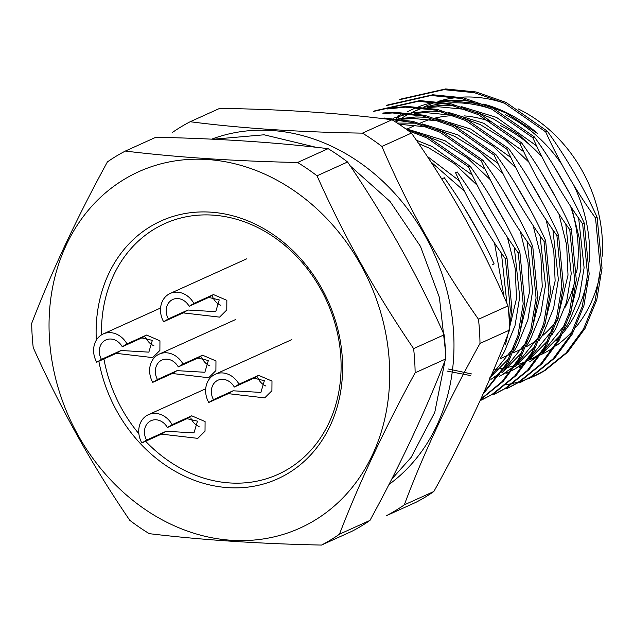 <?xml version="1.0" encoding="UTF-8"?>
<svg xmlns="http://www.w3.org/2000/svg" width="634" height="634" viewBox="0 0 634 634"><rect width="100%" height="100%" fill="white"/><g stroke="black" fill="none" stroke-linecap="round" stroke-linejoin="round"><path stroke-width="0.95" d="M532.386 376.984L533.788 376.35A153.721 129.455 65.7 0 0 545.295 370.288L567.66 352.195L585.119 328.301L596.784 299.811L602.038 268.174L597.133 217.303C583.454 187.085 566.844 158.365 547.285 131.143L545.676 131.872L504.292 103.065L474.398 92.691L443.974 89.663L399.151 99.815M547.285 131.143L505.9 102.336L476.007 91.962L445.583 88.934L400.759 99.086M521.164 382.056L532.425 376.113L554.782 358.02L572.248 334.126L583.914 305.636L589.168 273.999L584.255 223.128C570.584 192.91 553.965 164.19 534.414 136.968L532.806 137.697L491.421 108.889L461.528 98.516L431.104 95.488L386.272 105.64M534.414 136.968L493.03 108.16L463.137 97.787L432.713 94.767L387.881 104.911M508.294 387.889L519.547 381.937L541.911 363.845L559.37 339.951L571.036 311.468L576.29 279.824L571.385 228.953C557.706 198.735 541.095 170.015 521.536 142.793L519.928 143.522L478.543 114.714L448.65 104.341L418.226 101.321L373.402 111.473M521.536 142.793L480.152 113.985L450.267 103.611L419.835 100.592L375.011 110.744M495.416 393.714L506.677 387.762L529.033 369.67L546.5 345.776L558.166 317.293L563.42 285.649L558.506 234.778C544.836 204.56 528.217 175.84 508.666 148.618L507.057 149.347L465.673 120.539L435.78 110.165L405.356 107.146L387.263 108.977M508.666 148.618L467.282 119.818L437.389 109.436L406.965 106.417L387.976 108.414M482.545 399.539L493.799 393.595L516.163 375.494L533.622 351.601L545.288 323.118L550.542 291.474L545.636 240.603C531.958 210.385 515.347 181.665 495.788 154.442L494.179 155.172L452.795 126.372L422.902 115.99L392.478 112.971L382.92 113.589M495.788 154.442L454.404 125.643L424.518 115.261L394.086 112.242L383.285 112.995M480.31 399.792L503.285 381.327L520.752 357.425L532.417 328.943L537.672 297.298L532.758 246.428C519.087 216.21 502.469 187.498 482.918 160.275L481.309 160.996L439.925 132.197L413.289 122.584L386.035 118.812M482.918 160.275L441.533 131.468L413.154 121.435L384.196 118.027M482.767 394.483L507.874 363.258L519.539 334.768L524.801 303.131L519.888 252.253C506.209 222.043 489.599 193.322 470.04 166.1L468.431 166.829L427.047 138.022L408.074 130.556M470.04 166.1L428.655 137.293L405.284 128.536M457.169 171.925L455.561 172.654C469.231 202.872 485.85 231.592 505.401 258.807L507.01 258.086C493.339 227.868 476.72 199.147 457.169 171.925M492.531 264.64L494.14 263.91C480.461 233.692 463.85 204.972 444.291 177.75L442.683 178.479M597.133 217.303L595.524 218.033L600.43 268.903L595.175 300.54L583.51 329.03L566.051 352.924L543.687 371.017L532.441 376.961M533.083 376.667A153.721 129.455 65.7 0 1 527.306 379.029M526.466 379.346A153.721 129.455 65.7 0 1 520.53 381.335M519.666 381.597A153.721 129.455 65.7 0 1 513.548 383.213M512.668 383.419A153.721 129.455 65.7 0 1 506.376 384.64M584.255 223.128L582.646 223.857L587.559 274.728L582.297 306.365L570.64 334.855L553.173 358.749L530.816 376.842L519.555 382.785M571.385 228.953L569.776 229.682L574.681 280.553L569.427 312.19L557.761 340.68L540.303 364.574L517.938 382.667L506.685 388.61M558.506 234.778L556.898 235.507L561.811 286.378L556.549 318.022L544.891 346.505L527.425 370.399L505.068 388.491L493.807 394.443M545.636 240.603L544.027 241.332L548.933 292.203L543.679 323.847L532.013 352.33L514.554 376.224L492.19 394.316L480.937 400.268M532.758 246.428L531.149 247.157L536.063 298.028L530.809 329.672L519.143 358.155L502.16 381.541L480.477 399.428M519.888 252.253L518.279 252.982L523.185 303.852L517.93 335.497L506.265 363.987L483.322 393.27M509.514 328.475L511.923 308.956L507.01 258.086M509.245 320.852L510.315 309.685L505.401 258.807M317.032 175.808C343.731 235.793 375.93 293.399 413.614 348.621A220.125 185.382 65.7 0 1 415.127 372.8C384.442 429.075 359.209 482.878 339.444 534.208A220.125 185.382 65.7 0 1 321.509 545.066C258.624 543.734 201.2 539.93 149.244 533.654A220.125 185.382 65.7 0 1 129.796 520.332C92.199 465.277 60.008 407.67 33.214 347.519A220.125 185.382 65.7 0 1 31.7 323.34C51.465 272.01 76.69 218.207 107.384 161.932A220.125 185.382 65.7 0 1 125.318 151.074L155.853 137.261C218.738 138.592 276.155 142.396 328.119 148.665L297.584 162.486A220.125 185.382 65.7 0 1 317.032 175.808L347.567 161.995A220.125 185.382 -114.3 0 0 328.119 148.665M125.318 151.074C177.282 157.351 234.699 161.155 297.584 162.486M413.614 348.621L444.149 334.807C417.354 274.649 385.155 217.05 347.567 161.995M415.127 372.8L445.662 358.987A220.125 185.382 -114.3 0 0 444.149 334.807M339.444 534.208L369.979 520.395C400.664 464.12 425.897 410.317 445.662 358.987M321.509 545.066L352.036 531.244A220.125 185.382 -114.3 0 0 369.979 520.395M96.32 340.173A141.509 119.176 65.7 0 1 150.432 226.552A141.509 119.176 65.7 0 1 329.474 304.257A141.509 119.176 65.7 0 1 260.328 484.844A141.509 119.176 65.7 0 1 98.856 361.253M124.09 179.422A195.581 164.713 65.7 0 1 363.219 269.315A195.581 164.713 65.7 0 1 306.523 524.928A195.581 164.713 65.7 0 1 75.517 430.486A195.581 164.713 65.7 0 1 124.09 179.422M448.349 369.012L471.514 373.925M483.663 104.087A139.543 117.52 -114.3 0 1 537.537 133.481L506.225 113.066L488.972 106.298M479.003 103.651L451.384 100.941L440.25 101.789M447.01 371.064L470.705 375.605M474.184 101.979A139.543 117.52 -114.3 0 0 438.348 101.535M435.233 102.082A139.543 117.52 -114.3 0 0 418.828 106.702M416.99 107.415A139.543 117.52 -114.3 0 0 412.885 109.167L410.674 110.165M411.791 109.666A139.543 117.52 -114.3 0 0 407.091 112.012M404.777 113.288A139.543 117.52 -114.3 0 0 401.013 115.539M399.515 116.498A139.543 117.52 -114.3 0 0 396.369 118.637M540.826 355L560.86 334.744M564.64 329.331L568.825 322.405L579.373 296.561L584.104 267.857L578.66 218.215M569.546 193.283L554.465 167.083M536.562 145.844L496.573 117.433L461.116 106.504M454.174 105.696L441.732 105.307L424.122 107.201M512.423 370.399L525.713 362.466M529.541 361.935L539.962 354.612M542.442 352.544L565.52 324.014M569.903 315.288L580.879 269.315L579.531 239.2L571.765 208.087M541.618 156.21L518.707 134.479L493.355 118.891L476.094 112.123M466.133 109.476L438.514 106.766L427.371 107.622M527.948 360.825L547.99 340.569M551.77 335.156L555.955 328.23L566.495 302.386L571.226 273.682L565.782 224.04M556.676 199.108L541.587 172.908M523.692 151.669L483.702 123.258L448.238 112.329M441.304 111.521L428.861 111.132L411.244 113.026M408.391 113.621L393.238 118.217M499.552 376.224L507.018 372.126M516.662 367.76L527.084 360.445M529.572 358.368L552.642 329.839M557.024 321.113L568.009 275.14L566.661 245.025L558.895 213.912M528.748 162.035L505.829 140.304L480.477 124.716L463.224 117.948M453.255 115.309L425.636 112.59L414.501 113.446M515.077 366.65L535.112 346.394M538.892 340.981L543.076 334.055L553.625 308.211L558.356 279.507L552.911 229.865M543.798 204.933L528.716 178.733M510.814 157.494L470.824 129.082L435.368 118.154M428.425 117.345L415.983 116.957L398.374 118.851M503.784 373.592L514.214 366.27M516.694 364.193L539.772 335.663M544.154 326.938L555.13 280.965L553.783 250.85L546.017 219.736M515.87 167.859L492.959 146.137L467.607 130.541L450.346 123.773M440.384 121.134L412.766 118.415L401.623 119.271M494.132 377.959L499.972 374.115M502.199 372.475L522.242 352.219M526.022 346.814L530.206 339.879L540.747 314.036L545.478 285.332L540.033 235.697M530.927 210.757L515.838 184.565M497.944 163.326L457.954 134.907L422.49 123.979M415.555 123.17L397.28 123.083M490.906 379.417L501.336 372.095M503.824 370.018L526.894 341.488M531.276 332.763L542.26 286.79L540.913 256.675L533.146 225.561M503 173.684L480.081 151.962L454.729 136.365L437.476 129.605M427.506 126.958L399.071 124.264M489.329 378.3L509.364 358.044M513.152 352.639L517.328 345.704L527.876 319.861L532.608 291.164L527.163 241.522M518.049 216.582L502.968 190.39M485.065 169.151L445.076 140.732L409.619 129.804M490.946 375.851L514.023 347.313M518.406 338.588L529.382 292.623L528.035 262.5L520.268 231.386M490.122 179.509L467.21 157.787L441.858 142.19L424.598 135.43M500.274 358.464L504.458 351.529L514.998 325.694L519.729 296.989L514.285 247.347M505.179 222.407L490.09 196.215M472.195 174.976L432.206 146.557L416.712 140.36M505.528 344.421L516.512 298.448L515.165 268.325L507.398 237.219M477.251 185.334L454.332 163.612L428.98 148.015L419.145 143.815M506.851 302.981L501.415 253.172M492.301 228.24L477.22 202.04M459.317 180.801L427.998 156.899M503.879 295.864L494.528 243.044M464.373 191.167L431.643 162.518M479.431 234.065L464.342 207.865M542.118 157.192A123.82 104.277 -114.3 0 0 500.234 125.54M492.436 122.267A123.82 104.277 -114.3 0 0 464.5 115.903M454.071 115.61A123.82 104.277 -114.3 0 0 435.138 118.082M430.383 119.366A123.82 104.277 -114.3 0 0 419.962 123.218M513.017 352.924L521.465 349.104A123.82 104.277 -114.3 0 0 522.59 348.581M525.982 346.901A123.82 104.277 -114.3 0 0 537.347 339.808M541.777 336.329A123.82 104.277 -114.3 0 0 555.218 322.468M557.555 319.377A123.82 104.277 -114.3 0 0 558.142 318.569M564.926 307.577A123.82 104.277 -114.3 0 0 574.57 282.36M576.552 272.802A123.82 104.277 -114.3 0 0 570.537 206.224M532.806 137.697C546.476 167.915 563.095 196.635 582.646 223.857M519.928 143.522C533.606 173.74 550.217 202.46 569.776 229.682M507.057 149.347C520.728 179.565 537.347 208.285 556.898 235.507M494.179 155.172C507.858 185.39 524.469 214.11 544.027 241.332M481.309 160.996C494.98 191.214 511.598 219.935 531.149 247.157M468.431 166.829C482.109 197.039 498.72 225.759 518.279 252.982M545.676 131.872C559.354 162.09 575.965 190.81 595.524 218.033M561.962 164.626A136.92 115.309 -114.3 0 0 505.155 114.651M492.246 109.286A136.92 115.309 -114.3 0 0 447.667 103.065M443.998 103.397A136.92 115.309 -114.3 0 0 427.427 106.615M421.309 108.58A136.92 115.309 -114.3 0 0 413.962 111.552A136.92 115.309 -114.3 0 0 410.927 112.987M408.027 114.485A136.92 115.309 -114.3 0 0 401.56 118.289M399.158 119.881A136.92 115.309 -114.3 0 0 395.901 122.196M494.829 369.4A136.92 115.309 -114.3 0 0 498.086 369.059M500.163 368.782A136.92 115.309 -114.3 0 0 503.816 368.195M505.124 367.95A136.92 115.309 -114.3 0 0 506.439 367.688M508.571 367.221A136.92 115.309 -114.3 0 0 514.642 365.612M517.598 364.677A136.92 115.309 -114.3 0 0 525.634 361.594M528.907 360.088A136.92 115.309 -114.3 0 0 540.834 353.281M542.87 351.886A136.92 115.309 -114.3 0 0 544.598 350.642M555.788 341.029A136.92 115.309 -114.3 0 0 559.87 336.733M562.826 333.294A136.92 115.309 -114.3 0 0 587.124 280.323M589.43 261.977A136.92 115.309 -114.3 0 0 573.794 185.168M602.3 256.152A136.92 115.309 -114.3 0 0 582.155 170.657A136.92 115.309 -114.3 0 0 518.026 108.826M505.124 103.461A136.92 115.309 -114.3 0 0 460.546 97.24M456.868 97.565A136.92 115.309 -114.3 0 0 437.959 101.488M434.187 102.756A136.92 115.309 -114.3 0 0 426.833 105.727L423.686 107.154M541.785 354.263A136.92 115.309 -114.3 0 0 553.704 347.456M555.741 346.061A136.92 115.309 -114.3 0 0 572.74 330.9M575.696 327.461A136.92 115.309 -114.3 0 0 600.002 274.49M172.305 373.505L152.739 382.365A20.962 17.657 65.7 0 1 159.229 354.105A20.962 17.657 65.7 0 1 183.012 364.051L178.281 366.912L197.848 358.051L208.348 360.524L204.861 372.277L177.037 370.644L172.305 373.505L208.689 377.745L215.901 370.581L215.964 360.936L202.579 355.191L183.012 364.051M178.281 366.912A14.416 12.141 65.7 0 0 161.932 360.072A14.416 12.141 65.7 0 0 157.462 379.497L152.739 382.365M157.462 379.497L177.037 370.644M209.957 365.921A14.416 12.141 65.7 0 1 201.667 357.338M211.693 139.147A195.478 164.626 65.7 0 1 428.695 242.489A195.478 164.626 65.7 0 1 389.149 484.376M509.538 330.076A220.125 185.382 -114.3 0 0 508.024 305.905L478.48 319.274A220.125 185.382 65.7 0 1 479.993 343.446L509.538 330.076C490.55 381.026 465.324 434.829 433.854 491.493L404.31 504.862C423.29 453.912 448.523 400.109 479.993 343.446M404.31 504.862A220.125 185.382 65.7 0 1 386.375 515.711L415.92 502.342A220.125 185.382 -114.3 0 0 433.854 491.493M172.242 132.577A220.125 185.382 65.7 0 1 181.047 126.848A220.125 185.382 65.7 0 1 190.184 121.728L219.729 108.359C283.327 109.341 340.751 113.137 391.994 119.763L362.45 133.132C298.852 132.149 241.427 128.345 190.184 121.728M362.45 133.132A220.125 185.382 65.7 0 1 381.898 146.454L411.442 133.085A220.125 185.382 -114.3 0 0 391.994 119.763M411.442 133.085C449.91 187.973 482.102 245.58 508.024 305.905M478.48 319.274C440.012 264.386 407.82 206.779 381.898 146.454M228.319 393.651L208.752 402.503A20.962 17.657 65.7 0 1 215.243 374.25A20.962 17.657 65.7 0 1 239.026 384.188L234.295 387.049L253.869 378.197L264.37 380.669L260.883 392.422L233.05 390.79L228.319 393.651L264.711 397.883L271.915 390.726L271.986 381.082L258.601 375.336L239.026 384.188M234.295 387.049A14.416 12.141 65.7 0 0 217.945 380.218A14.416 12.141 65.7 0 0 213.484 399.642L208.752 402.503M213.484 399.642L233.05 390.79M265.971 386.066A14.416 12.141 65.7 0 1 257.681 377.484M161.424 434.124L141.857 442.976A20.962 17.657 65.7 0 1 148.348 414.723A20.962 17.657 65.7 0 1 172.131 424.661L167.4 427.522L186.967 418.67L197.467 421.142L193.98 432.895L166.156 431.263L161.424 434.124L197.808 438.356L205.02 431.199L205.083 421.555L191.698 415.809L172.131 424.661M167.4 427.522A14.416 12.141 65.7 0 0 151.05 420.691A14.416 12.141 65.7 0 0 146.581 440.115L141.857 442.976M146.581 440.115L166.156 431.263M199.076 426.539A14.416 12.141 65.7 0 1 190.779 417.949M116.291 353.36L96.717 362.22A20.962 17.657 65.7 0 1 103.215 333.959A20.962 17.657 65.7 0 1 126.99 343.905L122.267 346.766L141.834 337.906L152.334 340.387L148.847 352.139L121.023 350.499L116.291 353.36L152.675 357.6L159.887 350.436L159.95 340.799L146.565 335.045L126.99 343.905M122.267 346.766A14.416 12.141 65.7 0 0 105.918 339.927A14.416 12.141 65.7 0 0 101.448 359.359L96.717 362.22M101.448 359.359L121.023 350.499M153.943 345.784A14.416 12.141 65.7 0 1 145.646 337.193M183.186 312.887L163.62 321.747A20.962 17.657 65.7 0 1 170.11 293.487A20.962 17.657 65.7 0 1 193.893 303.432L189.162 306.293L208.729 297.433L219.229 299.914L215.742 311.666L187.918 310.026L183.186 312.887L219.578 317.127L226.782 309.963L226.845 300.326L213.46 294.572L193.893 303.432M189.162 306.293A14.416 12.141 65.7 0 0 172.813 299.462A14.416 12.141 65.7 0 0 168.351 318.886L163.62 321.747M168.351 318.886L187.918 310.026M220.838 305.311A14.416 12.141 65.7 0 1 212.548 296.72M101.503 334.879A137.578 115.863 65.7 0 1 276.313 238.772A137.578 115.863 65.7 0 1 288.319 468.946A137.578 115.863 65.7 0 1 145.622 441.272M138.87 433.711A137.578 115.863 65.7 0 1 103.928 358.955M202.579 355.191L197.848 358.051M258.601 375.336L253.869 378.197M191.698 415.809L186.967 418.67M146.565 335.045L141.834 337.906M213.46 294.572L208.729 297.433M400.807 99.07L399.198 99.792M387.929 104.895L386.32 105.624M375.059 110.72L373.45 111.449M521.124 382.08L519.515 382.809M508.246 387.905L506.637 388.634M495.376 393.73L493.767 394.459M482.498 399.555L480.889 400.284M522.519 365.889L519.294 367.348M401.021 114.532L397.795 115.99M509.641 371.714L506.423 373.172M500.147 358.749L509.704 354.422M407.083 129.043L416.015 125.009M528.819 360.16L538.472 355.793M413.962 111.552L419.93 108.85M159.229 354.105L235.808 319.449M445.044 360.635L434.781 412.33L411.149 457.383L391.86 479.011M213.286 139.234L264.109 134.796L315.169 147.08M350.475 166.148L390.076 201.493L420.461 246.364L439.394 297.394L445.417 350.721M215.243 374.25L291.83 339.594M148.348 414.723L205.717 388.761M103.215 333.959L160.584 308.005M170.11 293.487L246.689 258.831"/></g></svg>
